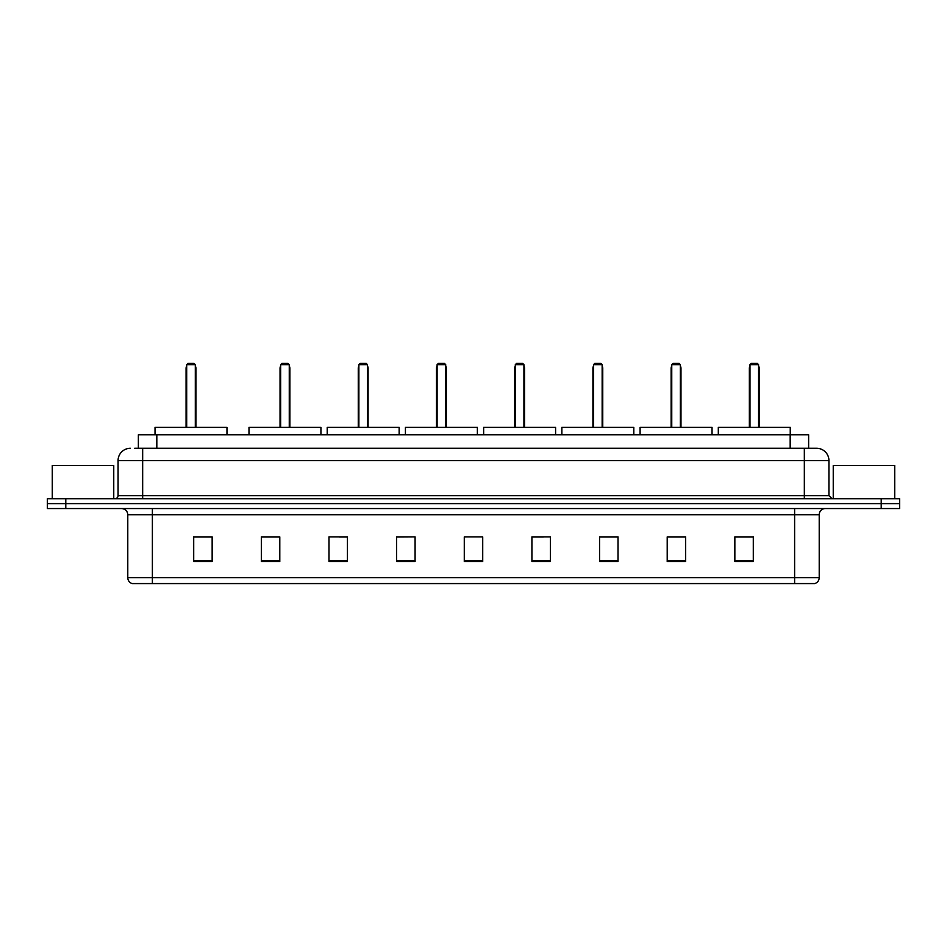 <?xml version="1.0" encoding="UTF-8"?>
<svg xmlns="http://www.w3.org/2000/svg" width="947" height="947" viewBox="0 0 947 947"><rect width="100%" height="100%" fill="white"/><g stroke="black" fill="none" stroke-linecap="round" stroke-linejoin="round"><path stroke-width="1.42" d="M134.675 448.286L142.666 448.286L134.675 448.286L138.369 448.286L138.369 434.756L808.631 434.756L808.631 448.286M130.366 448.286A12.299 12.299 0 0 0 118.067 460.585L118.067 495.636A3.078 3.078 0 0 1 114.989 498.714M828.933 460.585L142.666 460.585L142.666 448.286L816.634 448.286A12.299 12.299 0 0 1 828.933 460.585L828.933 495.636L832.011 498.714M65.793 498.714L47.35 498.714L47.35 503.626L65.793 503.626L47.35 503.626L47.35 508.551L65.793 508.551L65.793 503.626L881.207 503.626L65.793 503.626L65.793 498.714L881.207 498.714L881.207 503.626L899.65 503.626L881.207 503.626L881.207 508.551L65.793 508.551M899.65 498.714L899.65 503.626L899.65 498.714L881.207 498.714M816.444 448.286L812.325 448.286M814.479 583.577L132.521 583.577M132.213 583.577A6.144 6.144 0 0 1 127.786 577.67L152.384 577.67L152.384 583.577L794.616 583.577L794.616 577.67L819.214 577.67L819.214 514.706A6.144 6.144 0 0 1 825.37 508.551M127.786 577.67L127.786 514.706C127.419 510.966 125.371 508.918 121.63 508.551M753.291 561.5L753.291 536.902L734.848 536.902L734.848 561.5L753.291 561.5M685.652 561.5L685.652 536.902L667.209 536.902L667.209 561.5L685.652 561.5M618.012 561.5L618.012 536.902L599.558 536.902L599.558 561.5L618.012 561.5M550.373 561.5L550.373 536.902L531.918 536.902L531.918 561.5L550.373 561.5M212.152 561.5L212.152 536.902L193.709 536.902L193.709 561.5L212.152 561.5M279.791 561.5L279.791 536.902L261.348 536.902L261.348 561.5L279.791 561.5M347.442 561.5L347.442 536.902L328.988 536.902L328.988 561.5L347.442 561.5M415.082 561.5L415.082 536.902L396.627 536.902L396.627 561.5L415.082 561.5M482.721 561.5L482.721 536.902L464.279 536.902L464.279 561.5L482.721 561.5M899.65 508.551L899.65 503.626L899.65 508.551L881.207 508.551M794.616 583.577L814.302 583.577M415.082 536.902L396.627 537.02L415.082 536.902M339.511 537.02L347.442 537.02M531.918 537.02L543.294 537.02M464.279 537.02L465.072 537.02M279.791 537.02L261.348 537.02M212.152 537.02L193.709 537.02M618.012 537.02L599.558 537.02M685.652 537.02L667.209 537.02M753.291 537.02L734.848 537.02M113.758 498.714L113.758 465.51L52.274 465.51L52.274 498.714M226.972 434.756L226.972 427.381L155.024 427.381L155.024 434.756M186.689 364.654L187.92 363.423L194.076 363.423L195.307 364.654L186.689 364.654L186.689 427.381M195.307 364.654L195.307 427.381M195.922 427.381L195.922 368.347A4.924 4.924 0 0 0 195.307 365.968M186.074 427.381L186.074 368.347L186.689 368.347M894.726 498.714L894.726 465.51L833.242 465.51L833.242 498.714M320.938 434.756L320.938 427.381L248.99 427.381L248.99 434.756M280.655 364.654L281.886 363.423L288.03 363.423L289.261 364.654L280.655 364.654L280.655 427.381M289.261 364.654L289.261 427.381M289.877 427.381L289.877 368.347A4.924 4.924 0 0 0 289.261 365.968M280.04 427.381L280.04 368.347L280.655 368.347M399.149 434.756L399.149 427.381L327.212 427.381L327.212 434.756M358.877 364.654L360.109 363.423L366.252 363.423L367.483 364.654L358.877 364.654L358.877 427.381M367.483 364.654L367.483 427.381M368.099 427.381L368.099 368.347A4.924 4.924 0 0 0 367.483 365.968M358.262 427.381L358.262 368.347L358.877 368.347M477.371 434.756L477.371 427.381L405.423 427.381L405.423 434.756M437.1 364.654L438.331 363.423L444.474 363.423L445.706 364.654L437.1 364.654L437.1 427.381M445.706 364.654L445.706 427.381M446.321 427.381L446.321 368.347A4.924 4.924 0 0 0 445.706 365.968M436.484 427.381L436.484 368.347L437.1 368.347M555.593 434.756L555.593 427.381L483.645 427.381L483.645 434.756M515.31 364.654L516.541 363.423L522.697 363.423L523.928 364.654L515.31 364.654L515.31 427.381M523.928 364.654L523.928 427.381M524.543 427.381L524.543 368.347A4.924 4.924 0 0 0 523.928 365.968M514.706 427.381L514.706 368.347L515.31 368.347M633.815 434.756L633.815 427.381L561.867 427.381L561.867 434.756M593.532 364.654L594.763 363.423L600.919 363.423L602.15 364.654L593.532 364.654L593.532 427.381M602.15 364.654L602.15 427.381M602.754 427.381L602.754 368.347A4.924 4.924 0 0 0 602.15 365.968M592.917 427.381L592.917 368.347L593.532 368.347M712.037 434.756L712.037 427.381L640.089 427.381L640.089 434.756M671.754 364.654L672.986 363.423L679.129 363.423L680.36 364.654L671.754 364.654L671.754 427.381M680.36 364.654L680.36 427.381M680.976 427.381L680.976 368.347A4.924 4.924 0 0 0 680.36 365.968M671.139 427.381L671.139 368.347L671.754 368.347M790.248 434.756L790.248 427.381L718.311 427.381L718.311 434.756M749.977 364.654L751.208 363.423L757.351 363.423L758.583 364.654L749.977 364.654L749.977 427.381M758.583 364.654L758.583 427.381M759.198 427.381L759.198 368.347A4.924 4.924 0 0 0 758.583 365.968M749.361 427.381L749.361 368.347L749.977 368.347M156.823 448.286L156.823 434.756M790.177 448.286L790.177 434.756M142.666 498.714L142.666 460.585L118.067 460.585M118.067 495.636L828.933 495.636M804.334 448.286L804.334 498.714M794.616 508.551L794.616 514.706L127.786 514.706M819.214 514.706L794.616 514.706L794.616 577.67L152.384 577.67L152.384 508.551M482.721 560.648L464.279 560.648M415.082 560.648L396.627 560.648M347.442 560.648L328.988 560.648M279.791 560.648L261.348 560.648M212.152 560.648L193.709 560.648M550.373 560.648L531.918 560.648M618.012 560.648L599.558 560.648M685.652 560.648L667.209 560.648M753.291 560.648L734.848 560.648M195.307 368.347L195.922 368.347M289.261 368.347L289.877 368.347M367.483 368.347L368.099 368.347M445.706 368.347L446.321 368.347M523.928 368.347L524.543 368.347M602.15 368.347L602.754 368.347M680.36 368.347L680.976 368.347M758.583 368.347L759.198 368.347M814.787 583.577C817.569 582.583 819.048 580.618 819.214 577.67M186.689 365.968A4.924 4.924 0 0 0 186.074 368.347M280.655 365.968A4.924 4.924 0 0 0 280.04 368.347M358.877 365.968A4.924 4.924 0 0 0 358.262 368.347M437.1 365.968A4.924 4.924 0 0 0 436.484 368.347M515.31 365.968A4.924 4.924 0 0 0 514.706 368.347M593.532 365.968A4.924 4.924 0 0 0 592.917 368.347M671.754 365.968A4.924 4.924 0 0 0 671.139 368.347M749.977 365.968A4.924 4.924 0 0 0 749.361 368.347"/></g></svg>
